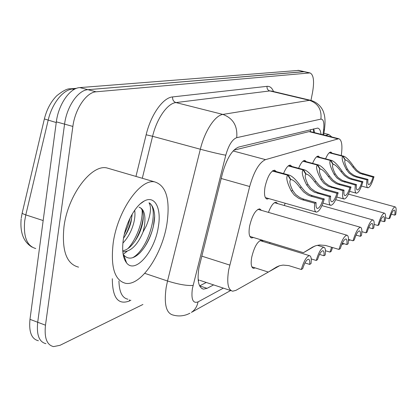 <?xml version="1.0" encoding="UTF-8"?>
<svg xmlns="http://www.w3.org/2000/svg" width="417" height="417" viewBox="0 0 417 417"><rect width="100%" height="100%" fill="white"/><g stroke="black" fill="none" stroke-linecap="round" stroke-linejoin="round"><path stroke-width="0.63" d="M283.524 173.561C285.864 167.947 288.137 165.132 290.331 165.122L291.9 166.472M298.614 168.265C300.798 163.052 302.883 160.446 304.863 160.441L306.302 161.713M312.594 163.375C314.637 158.523 316.56 156.094 318.353 156.099L319.672 157.303M325.583 158.841C327.501 154.311 329.274 152.049 330.91 152.059L332.12 153.201M268.835 198.596L267.099 199.071C264.56 198.221 263.888 194.103 265.071 186.717C267.521 176.511 270.706 170.996 274.631 170.178L276.351 171.616M268.439 212.383C271.003 205.743 273.562 202.354 276.117 202.224L277.748 203.632M284.274 205.498L285.176 203.246M253.432 237.508L251.696 237.966C249.163 237.19 248.469 233.228 249.611 226.082C252.16 215.537 255.512 209.793 259.671 208.854L261.469 210.356M269.663 243.528L270.002 242.543M255.204 267.896L253.572 268.345C251.237 267.662 250.617 263.961 251.717 257.253C254.261 246.848 257.56 241.141 261.6 240.119L263.294 241.589M341.257 155.551L341.294 155.317C342.638 145.356 341.784 139.825 338.734 138.715L265.525 159.638C259.275 162.458 253.989 171.418 249.679 186.514L228.672 269.945C226.655 282.872 227.99 289.956 232.676 291.202L235.881 290.378L268.376 272.051M198.242 280.584L199.227 280.229L198.153 279.682M310.576 129.609L310.368 131.6L309.054 131.621L233.854 150.193M269.445 271.451L278.592 266.072M270.961 270.597L279.562 265.744M38.395 340.746C31.551 339.115 28.747 331.979 29.982 319.344L37.702 322.258C36.43 334.929 39.177 342.065 45.948 343.665C39.177 342.065 36.43 334.929 37.702 322.258L64.572 124.136C66.715 106.643 78.203 90.041 87.924 89.691L304.478 71.688M29.982 319.344L56.342 121.858C58.437 104.422 69.973 87.914 79.788 87.601L298.781 70.405M321.048 134.284C320.574 130.516 319.438 128.452 317.645 128.092L238.774 147.029C232.191 149.646 226.759 158.444 222.48 173.415L198.883 268.027C197.017 280.771 198.575 287.808 203.553 289.137L207.03 288.345L213.598 284.894M206.279 282.476L199.634 285.88L207.03 288.345M142.927 304.473L60.012 345.312L53.553 346.605C46.86 345.041 44.171 337.906 45.479 325.192L72.871 126.434C75.065 108.879 86.501 92.183 96.124 91.797L309.977 72.923C313.6 74.617 314.46 81.08 312.557 92.324L310.967 100.393M45.479 325.192L37.702 322.258L64.572 124.136C66.715 106.643 78.203 90.041 87.924 89.691L304.243 71.635L298.541 70.353M313.657 128.863L314.621 132.674M277.263 266.645L268.345 272.066L276.257 267.193L279.713 265.697L283.086 265.092L288.715 265.598L301.288 269.497C303.894 260.922 306.62 256.304 309.471 255.642L259.947 240.573M301.288 269.497L302.685 268.652C304.582 262.778 306.511 259.64 308.465 259.249C309.576 259.483 309.982 261.204 309.685 264.409L311.019 263.601C311.608 258.686 311.092 256.038 309.471 255.642M304.942 262.945L309.685 264.409M278.822 265.989L269.476 271.446M313.292 246.718L303.425 252.697L312.297 247.265L315.992 245.655L319.589 244.982L325.583 245.462L338.969 249.434C341.612 240.64 344.254 235.897 346.897 235.193L257.904 209.324M338.969 249.434L340.288 248.626C342.201 242.611 344.061 239.394 345.875 238.972C346.944 239.212 347.283 241.073 346.887 244.57L348.138 243.799C348.878 238.461 348.461 235.595 346.897 235.193M308.549 249.601L314.637 246.119M342.31 243.22L346.887 244.57M308.637 249.627L304.405 252.139M314.856 246.035L304.42 252.144M272.629 170.819L289.08 175.072C292.432 176.11 296.508 180.108 301.309 187.066L304.994 191.445L309.086 194.353L311.707 195.464L324.28 198.972C321.835 207.176 319.219 211.565 316.435 212.138C314.679 211.69 314.11 208.724 314.741 203.241L301.877 199.613L298.499 198.158L294.272 195.041L291.222 190.986C286.896 182.344 285.754 177.084 287.793 175.218L272.358 171.022M287.793 175.218L290.586 179.758C289.163 181.009 289.857 184.569 292.656 190.428L295.669 194.484L299.886 197.564L303.284 199.018L316.107 202.626C315.789 206.238 316.227 208.182 317.431 208.464L317.123 208.375M317.431 208.464C319.333 208.135 321.184 205.169 322.977 199.555L310.363 196.032L307.741 194.921L303.665 191.982L299.932 187.603C296.607 182.954 293.808 180.3 291.546 179.644L290.43 179.503M288.246 175.062L290.92 179.638M314.741 203.241L316.107 202.626M322.977 199.555L324.28 198.972M166.956 223.648C162.395 253.911 141.259 285.906 125.804 283.362C114.639 280.657 110.442 267.167 113.205 242.892C117.641 210.585 140.44 178.419 154.743 181.911C166.253 185.628 170.324 199.54 166.956 223.648M78.573 267.13C66.527 264.091 61.659 250.653 63.973 226.817C67.846 195.125 91.406 164.1 106.872 167.936L110.046 168.864M123.526 238.19C127.18 233.02 129.708 227.489 131.12 221.594L132.184 214.15M122.874 243.121C128.113 237.544 131.777 230.653 133.873 222.459C134.967 217.815 135.238 213.749 134.681 210.262M122.739 250.852C125.746 250.257 128.634 248.501 131.402 245.582C136.515 239.963 140.102 233.124 142.171 225.065C143.61 218.915 143.683 214.025 142.39 210.392L140.988 208.192L139.064 207.16C144.063 208.974 145.867 215.182 144.47 225.785L143.036 232.04C137.553 245.081 130.834 251.665 122.879 251.795L122.806 251.769M123.354 239.264C125.725 222.939 135.462 205.373 144.261 201.01C154.936 195 161.614 208.364 158.356 226.728C154.936 251.081 135.358 274.443 126.596 262.934C122.9 258.154 121.821 250.263 123.354 239.264M126.596 262.934L123.755 255.006C128.087 259.77 133.476 259.056 139.924 252.874C146.31 245.999 150.787 237.169 153.357 226.389L154.681 216.027C154.259 209.261 152.367 204.846 149.01 202.782C151.616 207.254 150.709 214.963 146.289 225.91L143.036 232.04M124.897 236.189C128.931 228.714 131.36 221.396 132.184 214.223M123.145 254.38L126.997 251.409M135.103 240.984C139.799 232.634 142.541 224.424 143.318 216.35M124.871 260.182L125.668 260.344M144.616 247.041C151.027 236.522 154.384 226.186 154.681 216.027M124.297 234.359L127.915 226.071L130.161 217.898M127.93 248.589C136.854 238.785 143.021 221.088 142.098 209.751M132.757 257.675C149.302 248.35 159.523 207.697 149.01 202.782M325.505 135.4L328.825 134.503L331.843 136.99M311.218 258.926L316.211 260.453C318.687 252.269 321.231 247.87 323.847 247.25L317.353 245.311M316.211 260.453L317.493 259.671C319.297 254.068 321.095 251.086 322.888 250.716C323.92 250.945 324.275 252.624 323.962 255.751L325.197 255.006C325.802 250.221 325.354 247.635 323.847 247.25M319.531 254.412L323.962 255.751M325.453 250.726L329.998 252.092L331.593 247.234M329.998 252.092L331.187 251.368L332.568 247.526M341.914 244.086L342.779 244.341L343.035 243.434M349.514 239.77L349.451 240.296L348.497 240.02M350.056 239.931L349.451 240.296M343.869 243.684L342.779 244.341M361.789 232.816L362.013 231.711M355.367 236.71L356.128 235.115M288.486 165.737L304.306 169.792C307.438 170.772 311.327 174.634 315.966 181.374L319.521 185.575L323.477 188.359L326.016 189.422L338.171 192.763C335.841 200.598 333.397 204.789 330.837 205.331C329.211 204.898 328.726 202.021 329.373 196.699L314.314 192.19L310.133 189.37L306.657 184.992C302.461 176.704 301.293 171.684 303.149 169.922L288.236 165.93M303.149 169.922L305.838 174.28C304.546 175.463 305.26 178.857 307.981 184.476L310.889 188.359L314.955 191.314L318.244 192.701L330.634 196.136C330.29 199.639 330.676 201.526 331.791 201.797L331.531 201.724M331.791 201.797C333.537 201.489 335.263 198.659 336.967 193.3L324.77 189.943L322.237 188.885L318.296 186.076L314.699 181.864C311.483 177.366 308.815 174.801 306.698 174.176L305.697 174.051M303.571 169.776L306.146 174.17M329.373 196.699L330.634 196.136M336.967 193.3L338.171 192.763M303.149 161.04L318.39 164.903C321.33 165.841 325.041 169.573 329.534 176.104L332.964 180.144L336.795 182.818L339.25 183.829L351.02 187.019C348.789 194.52 346.501 198.528 344.145 199.045C342.633 198.622 342.211 195.828 342.873 190.663L328.315 186.363L323.764 183.183L320.913 179.451C316.842 171.496 315.653 166.691 317.347 165.028L302.924 161.217M317.347 165.028L319.943 169.219C318.76 170.334 319.49 173.587 322.138 178.976L324.952 182.709L328.877 185.539L332.057 186.868L344.041 190.142C343.681 193.545 344.02 195.38 345.057 195.641L344.833 195.583M345.057 195.641C346.663 195.354 348.278 192.644 349.899 187.52L338.098 184.319L335.643 183.303L331.828 180.608L328.356 176.558C325.25 172.195 322.701 169.719 320.715 169.125L319.813 169.005M317.738 164.892L320.23 169.114M342.873 190.663L344.041 190.142M349.899 187.52L351.02 187.019M316.758 156.683L331.458 160.373C334.215 161.27 337.775 164.882 342.122 171.21L345.443 175.104L349.149 177.673L352.151 178.825L362.931 181.692C360.799 188.885 358.646 192.727 356.472 193.217C355.065 192.805 354.7 190.089 355.378 185.07L341.278 180.962L336.879 177.913L334.121 174.322C330.165 166.675 328.961 162.062 330.514 160.488L316.555 156.849M330.514 160.488L333.021 164.522C331.937 165.575 332.677 168.697 335.258 173.879L337.978 177.47L342.373 180.493L356.457 184.59C356.087 187.9 356.379 189.683 357.343 189.938L357.15 189.886M357.343 189.938C358.834 189.662 360.351 187.066 361.893 182.156L350.462 179.096L348.086 178.127L344.385 175.536L341.033 171.637C338.02 167.405 335.586 165.002 333.72 164.434L332.902 164.329M330.879 160.363L333.287 164.428M355.378 185.07L356.457 184.59M361.893 182.156L362.931 181.692M329.414 152.627L343.613 156.161C346.209 157.016 349.623 160.514 353.84 166.659L357.051 170.412L360.648 172.888L374.013 176.74C371.969 183.647 369.942 187.337 367.919 187.806C366.611 187.405 366.298 184.762 366.981 179.883L355.701 176.881L352.746 175.661L349.06 173.013L346.386 169.557C342.539 162.192 341.33 157.762 342.758 156.266L329.232 152.778M342.758 156.266L345.182 160.159C344.181 161.155 344.937 164.152 347.444 169.146L350.087 172.602L353.762 175.223L356.738 176.448L367.987 179.435C367.606 182.656 367.862 184.387 368.764 184.637L368.597 184.595M368.764 184.637C370.14 184.377 371.568 181.885 373.048 177.173L359.652 173.31L356.066 170.814L352.824 167.055C349.905 162.948 347.569 160.618 345.813 160.076L345.073 159.977M343.097 156.146L345.427 160.071M366.981 179.883L367.987 179.435M373.048 177.173L374.013 176.74M348.508 239.478L353.022 240.797C355.529 232.425 357.994 227.906 360.413 227.249L274.459 202.693M353.022 240.797L354.231 240.056C356.045 234.333 357.781 231.273 359.433 230.877C360.424 231.112 360.715 232.926 360.304 236.324L361.461 235.615C362.206 230.429 361.857 227.64 360.413 227.249M356.055 235.094L360.304 236.324M361.847 231.664L365.959 232.848C368.347 224.852 370.656 220.546 372.876 219.926L321.945 205.612M365.959 232.848L367.075 232.165C368.8 226.702 370.421 223.788 371.938 223.418C372.855 223.642 373.106 225.409 372.683 228.719L373.752 228.063C374.508 223.022 374.216 220.312 372.876 219.926M368.727 227.593L372.683 228.719M374.148 224.44L377.917 225.503C380.189 217.856 382.353 213.739 384.406 213.155L335.701 199.67M377.917 225.503L378.944 224.872C380.585 219.65 382.102 216.866 383.504 216.517C384.359 216.741 384.568 218.461 384.14 221.677L385.126 221.073C385.892 216.173 385.647 213.53 384.406 213.155M380.445 220.645L384.14 221.677M385.532 217.737L388.988 218.701C391.167 211.372 393.205 207.426 395.097 206.874L348.435 194.134M388.988 218.701L389.947 218.112C391.511 213.108 392.939 210.444 394.237 210.116C395.029 210.335 395.207 212.013 394.769 215.146L395.691 214.583C396.452 209.814 396.259 207.244 395.097 206.874M391.318 214.192L394.769 215.146M201.698 256.106L229.741 265.066M221.203 178.497L249.679 186.514M233.124 150.959L265.525 159.638M309.054 131.621L337.713 138.798M75.472 88.764L72.855 88.972C63.269 89.415 51.969 103.421 48.148 120.305L25.802 214.891L24.692 220.963C23.31 236.877 26.996 246.066 35.747 248.537M44.343 119.064L22.237 212.774C21.752 213.217 22.94 213.921 25.802 214.891L43.165 220.562M74.309 89.347L70.619 88.805C67.627 88.378 62.988 90.713 56.712 95.801C50.858 101.717 46.74 109.426 44.369 118.944L56.248 122.546M56.342 121.858L72.871 126.434M79.788 87.601L96.124 91.797M297.889 70.322L309.346 72.902M322.935 134.759L323.556 130.406C324.442 122.885 323.556 119.126 320.892 119.121L236.72 137.667C232.279 139.341 228.631 145.189 225.779 155.202L192.373 288.653C191.028 299.328 192.909 303.748 198.023 301.903L223.371 288.126M189.949 313.23L187.426 314.382C182.677 316.185 177.887 316.404 173.065 315.043C166.18 313.318 163.881 304.144 166.159 287.511L167.519 280.995L144.756 273.349M230.622 290.524L191.419 312.39C194.932 310.003 197.137 306.511 198.023 301.903M130.896 300.25L129.228 301.043L129.624 299.807M129.228 301.043C118.058 305.14 112.423 297.707 112.319 278.728M118.939 281.001C119.215 292.004 122.228 298.077 127.972 299.224M135.963 176.427L146.143 134.774C150.928 114.519 163.078 97.573 172.617 96.921L267.031 86.335C269.846 86.1 272.009 87.831 273.51 91.531M193.061 285.431C186.957 285.874 178.44 284.399 167.519 280.995L200.337 149.234L152.591 136.291L142.306 178.278M225.779 155.202C219.973 154.186 211.492 152.195 200.337 149.234C204.763 130.917 215.068 115.332 222.871 114.425L175.958 102.577C167.53 103.27 156.839 118.355 152.591 136.291L146.143 134.774M236.72 137.667C237.706 125.96 233.087 118.209 222.871 114.425L309.461 100.33L269.804 90.932L175.958 102.577C173.524 101.67 172.409 99.783 172.617 96.921M320.892 119.121C321.856 109.608 318.046 103.348 309.461 100.33L311.145 100.445M271.618 91.083L269.804 90.932C267.74 90.208 266.817 88.675 267.031 86.335M324.608 128.525L324.489 129.364L323.556 130.406M276.93 266.817L276.257 267.193M312.99 246.874L312.297 247.265M311.051 196.235L312.39 195.667M299.932 187.603L301.309 187.066M291.222 190.986L292.656 190.428M302.586 199.821L303.988 199.227M325.437 190.142L326.678 189.615M314.699 181.864L315.966 181.374M306.657 184.992L307.981 184.476M317.624 193.452L318.922 192.904M338.745 184.507L339.891 184.017M328.356 176.558L329.534 176.104M320.913 179.451L322.138 178.976M331.515 187.567L332.714 187.061M351.088 179.279L352.151 178.825M341.033 171.637L342.122 171.21M334.121 174.322L335.258 173.879M344.374 182.12L345.484 181.65M362.566 174.415L363.561 173.993M352.824 167.055L353.84 166.659M346.386 169.557L347.444 169.146M356.321 177.058L357.353 176.62M313.527 132.403L313.516 128.9M200.061 280.417L231.221 290.722M310.165 131.558L338.734 138.715M253.572 268.345L252.937 268.141M251.696 237.966L251.06 237.773M267.099 199.071L266.578 198.919M21.267 217.997L22.153 213.134M70.937 88.779L76.53 88.331M21.168 218.779C19.891 232.618 23.55 242.079 32.145 247.166M201.964 288.606L203.553 289.137M309.977 72.923L304.243 71.635M323.691 134.946L324.489 129.364C325.354 122.504 325.156 117.177 323.894 113.377C323.399 110.766 320.048 103.02 310.639 100.325L271.879 91.141M268.319 272.056L251.847 266.838M303.399 252.686L249.866 236.423M316.008 212.018L265.348 197.601M289.08 175.072L272.859 170.662M140.3 203.83L144.261 201.01M154.743 181.911L106.872 167.936M328.825 134.503L323.931 133.278M330.478 205.232L322.961 203.126M304.306 169.792L288.673 165.606M343.837 198.961L336.806 197.022M318.39 164.903L303.31 160.926M356.207 193.144L349.618 191.356M331.458 160.373L316.894 156.578M367.69 187.744L361.508 186.086M343.613 156.161L329.529 152.533"/></g></svg>
